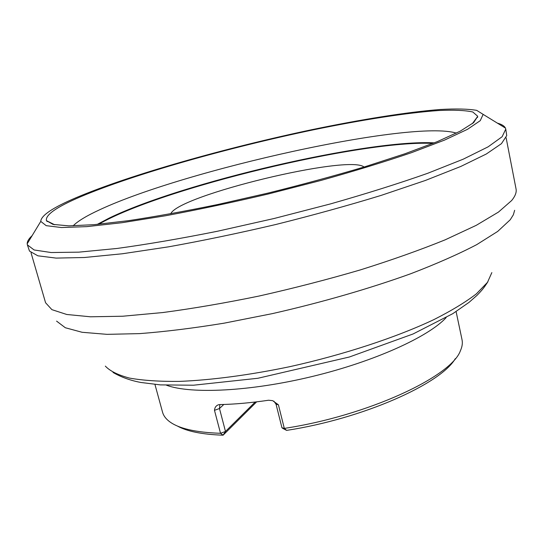 <?xml version="1.0" encoding="UTF-8"?>
<svg xmlns="http://www.w3.org/2000/svg" width="544" height="544" viewBox="0 0 544 544"><rect width="100%" height="100%" fill="white"/><g stroke="black" fill="none" stroke-linecap="round" stroke-linejoin="round"><path stroke-width="0.82" d="M80.682 196.724C134.014 174.141 228.371 147.608 313.262 129.853C361.678 119.877 406.586 112.771 438.92 110.507C453.866 109.82 465.154 110.31 472.79 111.982L477.761 116.307L473.627 122.638L460.238 131.158L437.247 141.658L404.988 153.748L364.596 166.865C334.213 175.889 302.029 184.627 268.042 193.079L217.709 204.524C184.98 211.249 155.169 216.641 128.268 220.694L94.051 224.679L68.802 225.855L52.999 224.4L46.43 220.653C45.206 214.941 56.617 206.965 80.682 196.724M76.602 197.479C52.979 207.502 41.031 215.478 40.766 221.401L46.199 225.665L61.452 227.535L86.863 226.63L122.019 222.707L165.607 215.744C198.2 209.664 232.417 202.409 268.267 193.984L320.797 180.486C354.538 171.04 384.764 161.772 411.468 152.68L444.53 140.1L467.541 129.295L480.257 120.659L483.14 114.376L476.707 110.364C468.173 108.902 456.076 108.603 440.422 109.48C406.756 112.098 360.964 119.49 311.882 129.676C225.889 147.805 130.934 174.556 76.602 197.479M456.375 133.124C412.053 119.388 185.225 169.762 99.756 209.732C86.646 215.764 77.772 221.129 73.134 225.835M27.418 244.99L29.492 251.076L37.876 255.816L56.1 258.094L84.402 257.502L122.298 253.776L168.436 246.854C202.626 240.713 238.36 233.274 275.658 224.536C312.814 215.261 348.004 205.537 381.222 195.371L425.422 180.445L460.829 166.437L486.275 154.027L501.439 143.67L506.729 135.619L505.791 129.261M32.157 235.634C28.818 238.673 27.166 241.386 27.2 243.773L27.377 244.861L34.116 249.968L51.184 252.538L78.941 252.144L116.994 248.465C147.084 244.365 180.56 238.626 217.43 231.254L274.19 218.477L330.514 203.898C366.676 193.596 399.072 183.396 427.713 173.291L463.236 159.174L488.111 146.839L502.112 136.748L505.77 129.125L505.43 128.078C504.37 125.936 501.656 124.284 497.298 123.107M455.26 358.686C440.796 383.914 362.78 418.724 286.695 430.372L286.47 430.311M177.228 425.945C186.857 431.378 202.144 434.459 223.088 435.2L256.646 401.846M223.088 435.2L220.524 433.296C195.303 432.439 178.126 428.414 169 421.219C165.594 418.513 163.445 415.507 162.547 412.202L154.952 384.438M255.184 402.023L225.488 431.46L219.477 408.524L214.479 410.332C214.737 407.442 216.097 405.579 218.552 404.743L219.728 404.58C234.518 404.294 250.798 402.846 268.573 400.241L272.632 400.649L278.412 404.797L284.315 428.393C367.567 415.82 451.479 376.618 460.414 350.717C462.21 346.752 462.747 343.101 462.033 339.748L456.103 311.583M278.412 404.797L276.053 404.233L281.948 427.768L284.315 428.393L286.579 430.345M214.479 410.332L220.524 433.296L225.488 431.46L223.047 435.193M47.063 220.973L47.07 221.612M477.625 117.443L477.34 116.878M170.768 213.792C178.044 195.439 349.166 154.04 364.031 167.035M446.155 317.608C428.522 336.804 374.544 361.44 312.406 376.455C250.281 391.503 191.012 394.264 166.552 385.247M514.644 210.304L513.346 214.812L510.231 219.769L497.706 231.418L476.782 244.603C458.748 254.028 436.805 263.711 410.958 273.652C369.866 288.497 321.606 302.457 272.34 313.63L224.257 323.143C193.344 328.188 165.179 331.677 139.774 333.608L107.032 334.349L82.09 332.282L65.321 327.74L56.59 321.123M105.339 366.112C109.963 371.056 118.014 375.04 129.506 378.087C142.977 380.48 159.63 381.582 179.472 381.392C211.201 380.12 249.356 375.108 289.646 366.71C343.597 354.776 396.229 337.416 433.949 319.58C451.527 310.678 465.671 302.104 476.388 293.842L487.485 282.343L491.851 272.605M31.028 252.749L45.574 302.756L51.898 309.652L66.749 314.48L90.42 316.792L122.699 316.227L162.717 312.555C192.78 308.564 224.896 303.062 259.073 296.038C293.658 288.252 327.427 279.541 360.38 269.899C392 259.964 420.254 249.941 445.135 239.836L476.245 225.332L498.481 212.072L511.673 200.512C515.263 196.105 516.725 192.25 516.045 188.931L506.124 137.809M97.226 224.4L109.419 217.974C182.77 182.471 367.533 139.284 434.296 142.854M432.902 143.412C361.978 139.767 160.133 188.598 98.716 224.257M223.802 404.471L219.477 408.524L219.871 404.573M54.652 224.754L46.43 220.653M472.321 123.706L477.761 116.307M40.766 221.401L27.2 243.773M483.14 114.376L505.43 128.078M487.914 281.738C483.385 288.701 481.834 290.374 476.993 295.372L469.064 302.348L452.758 313.684L413.08 333.968L349.391 356.993L257.883 378.27L193.501 385.213L160.33 384.887L140.842 382.466C130.356 380.487 121.081 377.142 113.016 372.436M273.87 401.139L276.053 404.233M286.375 430.263L282.54 428.257"/></g></svg>
